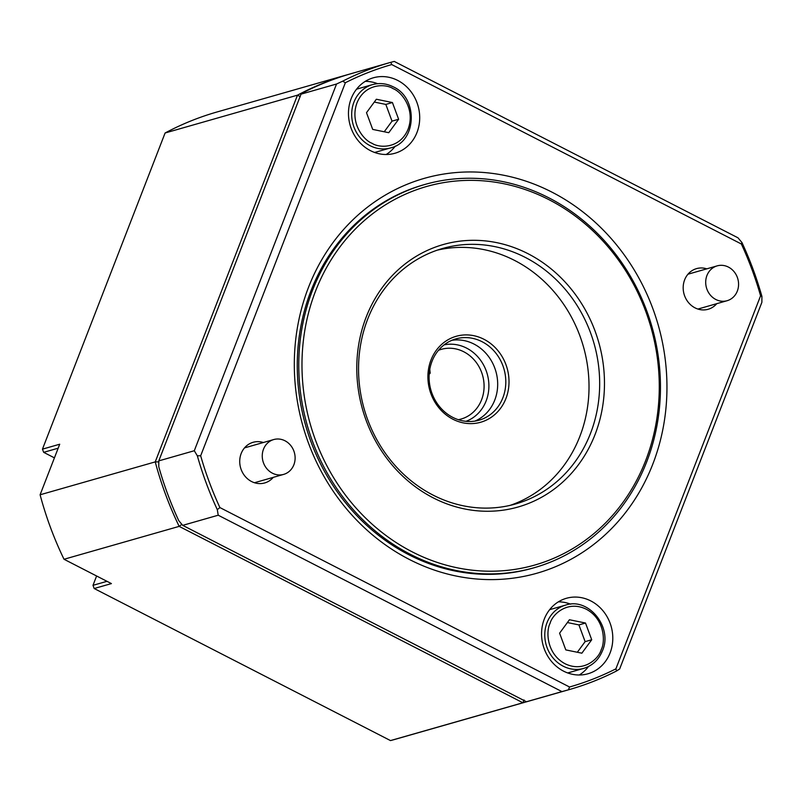 <?xml version="1.0" encoding="UTF-8"?>
<svg xmlns="http://www.w3.org/2000/svg" width="802" height="802" viewBox="0 0 802 802"><rect width="100%" height="100%" fill="white"/><g stroke="black" fill="none" stroke-linecap="round" stroke-linejoin="round"><path stroke-width="1.2" d="M272.399 473.18A18.115 16.301 -105.9 0 1 262.264 455.205A18.115 16.301 -105.9 0 1 273.713 439.556A18.115 16.301 -105.9 0 1 284.971 440.769A18.115 16.301 -105.9 0 1 295.106 458.744A18.115 16.301 -105.9 0 1 283.657 474.393A18.115 16.301 -105.9 0 1 272.399 473.18M715.855 299.507A18.115 16.301 -105.9 0 1 705.71 281.532A18.115 16.301 -105.9 0 1 717.158 265.873A18.115 16.301 -105.9 0 1 728.427 267.086A18.115 16.301 -105.9 0 1 738.562 285.061A18.115 16.301 -105.9 0 1 727.113 300.71A18.115 16.301 -105.9 0 1 715.855 299.507M563.555 671.144A39.248 35.308 74.1 0 0 587.956 673.77A39.248 35.308 74.1 0 0 612.768 639.856A39.248 35.308 74.1 0 0 590.793 600.919A39.248 35.308 74.1 0 0 566.392 598.292A39.248 35.308 74.1 0 0 541.591 632.207A39.248 35.308 74.1 0 0 563.555 671.144M579.255 675.003A39.248 35.308 74.1 0 0 588.478 666.522M370.464 150.656A39.248 35.308 74.1 0 0 394.865 153.282A39.248 35.308 74.1 0 0 419.677 119.368A39.248 35.308 74.1 0 0 397.702 80.421A39.248 35.308 74.1 0 0 373.301 77.804A39.248 35.308 74.1 0 0 348.499 111.709A39.248 35.308 74.1 0 0 370.464 150.656M386.163 154.505A39.248 35.308 74.1 0 0 395.386 146.024M409.381 559.465A205.312 184.691 74.1 0 0 652.798 464.137A205.312 184.691 74.1 0 0 551.876 192.099A205.312 184.691 74.1 0 0 308.469 287.437A205.312 184.691 74.1 0 0 409.381 559.465M424.88 184.47L423.356 184.901A199.267 179.257 74.1 0 0 297.412 357.08A199.267 179.257 74.1 0 0 408.94 554.794A199.267 179.257 74.1 0 0 532.829 568.117L534.353 567.676A199.267 179.257 -105.9 0 1 410.464 554.352A199.267 179.257 -105.9 0 1 298.935 356.639A199.267 179.257 -105.9 0 1 424.88 184.47A199.267 179.257 -105.9 0 1 548.768 197.793A199.267 179.257 -105.9 0 1 660.297 395.506A199.267 179.257 -105.9 0 1 534.353 567.676M706.793 268.84A21.133 19.007 74.1 0 0 696.547 268.62A21.133 19.007 74.1 0 0 683.194 286.885A21.133 19.007 74.1 0 0 695.023 307.858A21.133 19.007 74.1 0 0 708.166 309.271A21.133 19.007 74.1 0 0 716.747 303.677M263.347 442.514A21.133 19.007 74.1 0 0 253.101 442.303A21.133 19.007 74.1 0 0 239.738 460.569A21.133 19.007 74.1 0 0 251.567 481.531A21.133 19.007 74.1 0 0 264.71 482.944A21.133 19.007 74.1 0 0 273.292 477.35M565.6 605.109C588.708 597.049 612.979 627.485 602.462 650.753C598.783 659.755 592.528 665.64 583.676 668.397A32.912 29.604 -105.9 0 1 563.215 666.201A32.912 29.604 -105.9 0 1 547.044 622.593A32.912 29.604 -105.9 0 1 565.6 605.109L551.395 609.169A32.912 29.604 74.1 0 0 549.56 609.771M372.509 84.621C379.567 82.706 386.474 83.448 393.231 86.837C418.504 97.924 416.829 142.134 390.584 147.909A32.912 29.604 -105.9 0 1 370.123 145.703A32.912 29.604 -105.9 0 1 351.707 113.052A32.912 29.604 -105.9 0 1 372.509 84.621L358.304 88.681A32.912 29.604 74.1 0 0 356.469 89.273M412.318 551.906A196.851 177.082 -105.9 0 1 315.557 291.076A196.851 177.082 -105.9 0 1 548.939 199.668A196.851 177.082 -105.9 0 1 645.7 460.498A196.851 177.082 -105.9 0 1 412.318 551.906M433.27 497.882A136.47 122.766 74.1 0 0 595.064 434.514A136.47 122.766 74.1 0 0 527.987 253.693A136.47 122.766 74.1 0 0 366.193 317.061A136.47 122.766 74.1 0 0 433.27 497.882M433.01 495.075A132.851 119.508 74.1 0 0 515.596 503.957A132.851 119.508 74.1 0 0 599.565 389.181A132.851 119.508 74.1 0 0 525.21 257.372A132.851 119.508 74.1 0 0 442.614 248.48A132.851 119.508 74.1 0 0 358.654 363.266A132.851 119.508 74.1 0 0 433.01 495.075M510.232 505.34A132.851 119.508 74.1 0 0 588.999 389.17A132.851 119.508 74.1 0 0 514.553 260.409A132.851 119.508 74.1 0 0 437.331 250.144M452.95 419.245A44.681 40.2 74.1 0 0 505.932 398.494A44.681 40.2 74.1 0 0 483.967 339.286A44.681 40.2 74.1 0 0 430.985 360.038A44.681 40.2 74.1 0 0 452.95 419.245M452.769 417.371A42.265 38.025 74.1 0 0 479.055 420.198A42.265 38.025 74.1 0 0 505.771 383.677A42.265 38.025 74.1 0 0 482.112 341.732A42.265 38.025 74.1 0 0 455.827 338.905A42.265 38.025 74.1 0 0 429.12 375.436A42.265 38.025 74.1 0 0 452.769 417.371M474.924 421.1A42.265 38.025 74.1 0 0 497.681 383.667A42.265 38.025 74.1 0 0 473.992 344.058A42.265 38.025 74.1 0 0 451.847 340.319M429.17 374.333L430.193 373.141L429.772 369.331M438.493 350.294A36.23 32.591 -105.9 0 1 441.26 349.351A36.23 32.591 -105.9 0 1 463.787 351.777A36.23 32.591 -105.9 0 1 484.057 387.727A36.23 32.591 -105.9 0 1 461.16 419.025A36.23 32.591 -105.9 0 1 458.313 419.687M444.118 344.86A39.849 35.849 -105.9 0 1 466.563 348.098A39.849 35.849 -105.9 0 1 488.899 386.323A39.849 35.849 -105.9 0 1 465.962 421.331M181.864 524.358L179.167 526.373L64.02 559.265L111.418 583.595L94.175 588.518L390.504 740.587L522.894 702.763L179.167 526.373A326.083 293.332 -105.9 0 1 155.237 461.892L40.1 494.784A326.083 293.332 74.1 0 0 64.02 559.265M524.027 699.946L522.894 702.763A326.083 293.332 -105.9 0 0 528.608 701.199A326.083 293.332 -105.9 0 0 529.671 700.898M390.504 740.587A326.083 293.332 74.1 0 0 396.218 739.023L528.608 701.199M106.987 581.32L92.992 585.32L94.175 588.518M158.786 461.33L158.575 461.882L155.237 461.892L297.482 95.167L165.102 132.992L42.466 449.14L59.719 444.218L40.1 494.784M158.575 461.882A323.667 291.156 74.1 0 0 158.786 462.634M92.992 585.32L96.611 575.986M54.426 457.862L43.659 452.338L58.175 448.198M300.229 96.681L297.482 95.167A326.083 293.332 -105.9 0 1 349.461 74.135L217.081 111.959A326.083 293.332 74.1 0 0 165.102 132.992M349.461 74.135A326.083 293.332 -105.9 0 1 350.484 73.844M42.466 449.14L43.659 452.338M761.9 296.349L761.89 302.284L619.645 669.008L616.598 670.963A326.083 293.332 -105.9 0 1 569.189 689.61L530.633 700.627A326.083 293.332 -105.9 0 1 529.871 700.838L526.443 701.75L182.716 525.36L178.756 520.658A326.083 293.332 -105.9 0 1 158.776 466.814L158.796 460.879L301.041 94.155L304.078 92.21A326.083 293.332 -105.9 0 1 351.497 73.553L390.043 62.536A326.083 293.332 -105.9 0 1 390.805 62.325L394.233 61.413L737.97 237.803L741.93 242.505A326.083 293.332 -105.9 0 1 761.9 296.349L760.587 295.808L615.896 668.848A323.667 291.156 -105.9 0 1 569.54 687.003L219.898 507.566A323.667 291.156 -105.9 0 1 200.67 455.767L197.332 455.797L194.295 450.734L158.796 460.879M182.716 525.36L218.214 515.215L217.302 509.641A326.083 293.332 -105.9 0 1 197.332 455.797M526.443 701.75L561.951 691.605L218.214 515.215M569.189 689.61A326.083 293.332 -105.9 0 1 568.418 689.83L561.951 691.605M194.295 450.734L336.539 84.009L301.041 94.155M217.302 509.641L219.898 507.566M568.418 689.83L569.54 687.003M616.598 670.963L615.896 668.848M336.539 84.009L342.634 81.192A326.083 293.332 -105.9 0 1 390.043 62.536M200.67 455.767L345.361 82.726L342.634 81.192M345.361 82.726A323.667 291.156 -105.9 0 1 391.727 64.571L741.369 243.998A323.667 291.156 -105.9 0 1 760.587 295.808M391.727 64.571L390.805 62.325M570.663 604.177A39.248 35.308 74.1 0 0 558.352 601.851M741.93 242.505L741.369 243.998M377.582 83.679A39.248 35.308 74.1 0 0 365.261 81.353M567.605 672.918A32.912 29.604 74.1 0 0 569.48 672.457L583.676 668.397M374.514 152.43A32.912 29.604 74.1 0 0 376.389 151.969L390.584 147.909M591.716 639.755L581.861 653.189L565.801 649.901L559.596 633.179L569.45 619.745L585.51 623.034L591.716 639.755L585.119 641.64L578.914 624.908L585.51 623.034M366.504 112.691L376.359 99.247L392.419 102.536L398.624 119.257L388.769 132.701L372.709 129.413L366.504 112.691M577.33 652.267L585.119 641.64M578.914 624.908L567.385 622.553M392.419 102.536L385.822 104.42L374.293 102.065M384.238 131.769L392.028 121.142L398.624 119.257M392.028 121.142L385.822 104.42M550.082 623.344C552.147 614.833 567.164 599.846 586.232 609.189C605.019 619.274 605.35 642.141 601.229 649.59C599.154 658.101 584.147 673.089 565.069 663.745C546.292 653.66 545.962 630.793 550.082 623.344M393.14 88.691C401.05 91.438 415.616 108.721 408.138 129.092C399.947 149.112 379.035 148.19 371.978 143.257C364.078 140.51 349.512 123.227 356.99 102.856C365.171 82.837 386.093 83.759 393.14 88.691M244.51 447.897L273.713 439.556M687.966 274.214L717.158 265.873M697.92 309.051L727.113 300.71M254.465 482.734L283.657 474.393"/></g></svg>
